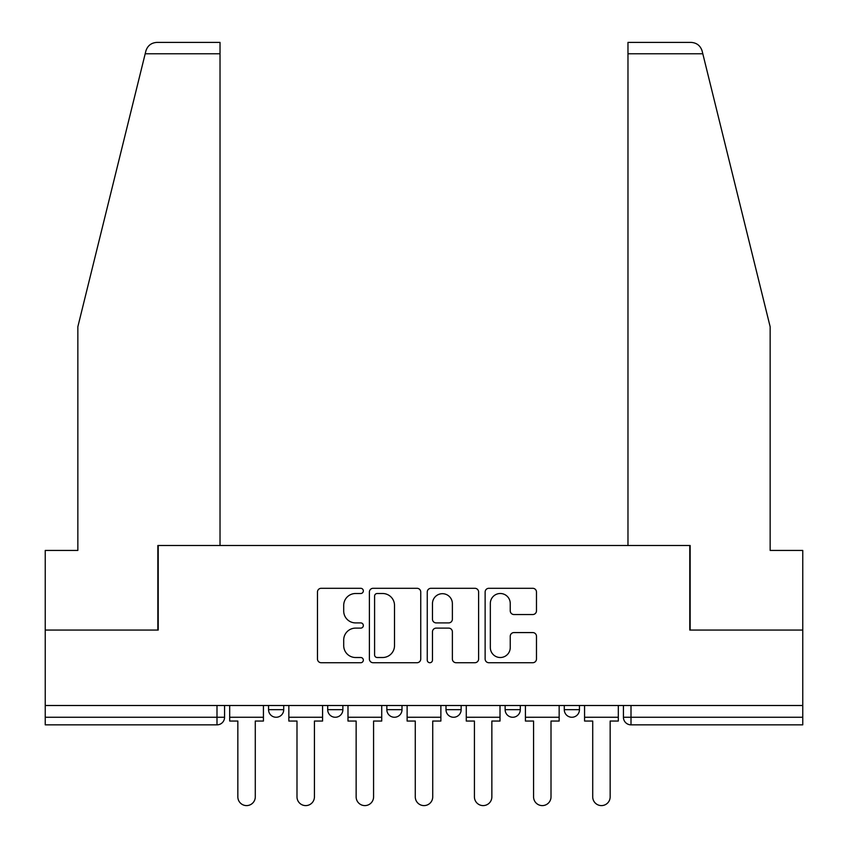 <?xml version="1.0" encoding="UTF-8"?>
<svg xmlns="http://www.w3.org/2000/svg" width="848" height="848" viewBox="0 0 848 848"><rect width="100%" height="100%" fill="white"/><g stroke="black" fill="none" stroke-linecap="round" stroke-linejoin="round"><path stroke-width="1.27" d="M363.336 590.897A2.608 2.608 0 0 0 360.739 588.3L321.191 588.3A3.721 3.721 0 0 0 317.47 592.021L317.47 659.002A3.721 3.721 0 0 0 321.191 662.723L360.739 662.723A2.608 2.608 0 0 0 363.336 660.115A2.608 2.608 0 0 0 360.739 657.518L355.619 657.518A11.904 11.904 0 0 1 343.705 645.604L343.705 640.028A11.904 11.904 0 0 1 355.619 628.114L360.739 628.114A2.608 2.608 0 0 0 363.336 625.506A2.608 2.608 0 0 0 360.739 622.909L355.619 622.909A11.904 11.904 0 0 1 343.705 610.995L343.705 605.419A11.904 11.904 0 0 1 355.619 593.505L360.739 593.505A2.608 2.608 0 0 0 363.336 590.897M505.132 709.681L505.132 705.504L505.132 709.681A7.579 7.579 0 0 0 512.722 717.26A7.579 7.579 0 0 1 505.132 709.681L520.301 709.681A7.579 7.579 0 0 1 512.722 717.26M445.995 705.504L445.995 709.681L461.153 709.681A7.579 7.579 0 0 1 453.574 717.26A7.579 7.579 0 0 1 445.995 709.681L445.995 705.504M386.847 705.504L386.847 709.681L402.005 709.681A7.579 7.579 0 0 1 394.426 717.26A7.579 7.579 0 0 1 386.847 709.681L386.847 705.504M327.699 709.681L327.699 705.504L327.699 709.681A7.579 7.579 0 0 0 335.278 717.26A7.579 7.579 0 0 1 327.699 709.681L342.868 709.681A7.579 7.579 0 0 1 335.278 717.26A7.579 7.579 0 0 0 342.868 709.681A7.579 7.579 0 0 1 335.278 717.26M268.551 709.681L268.551 705.504L268.551 709.681A7.579 7.579 0 0 0 276.141 717.26A7.579 7.579 0 0 1 268.551 709.681L283.72 709.681A7.579 7.579 0 0 1 276.141 717.26A7.579 7.579 0 0 0 283.72 709.681A7.579 7.579 0 0 1 276.141 717.26M532.756 614.535A3.721 3.721 0 0 0 536.477 610.814L536.477 592.021A3.721 3.721 0 0 0 532.756 588.3L488.851 588.3A3.721 3.721 0 0 0 485.13 592.021L485.13 659.002A3.721 3.721 0 0 0 488.851 662.723L532.756 662.723A3.721 3.721 0 0 0 536.477 659.002L536.477 636.307A3.721 3.721 0 0 0 532.756 632.576L513.962 632.576A3.721 3.721 0 0 0 510.242 636.307L510.242 647.565A9.953 9.953 0 0 1 500.288 657.518A9.953 9.953 0 0 1 490.335 647.565L490.335 603.458A9.953 9.953 0 0 1 500.288 593.505A9.953 9.953 0 0 1 510.242 603.458L510.242 610.814A3.721 3.721 0 0 0 513.962 614.535L532.756 614.535M145.188 53.774L145.856 51.05C147.584 45.665 151.262 42.782 156.901 42.4L220.024 42.4L220.024 53.774L145.188 53.774L77.846 326.756L77.846 550.437L45.241 550.437L45.241 630.064L158.226 630.064L158.226 545.508L689.774 545.508L689.774 630.064L802.759 630.064L802.759 705.504L45.241 705.504L45.241 717.26L224.572 717.26L224.572 705.504M220.024 53.774L220.024 545.508L157.845 545.508L157.845 630.064L45.241 630.064L45.241 705.504M420.746 592.021A3.721 3.721 0 0 0 417.025 588.3L373.109 588.3A3.721 3.721 0 0 0 369.389 592.021L369.389 659.002A3.721 3.721 0 0 0 373.109 662.723L417.025 662.723A3.721 3.721 0 0 0 420.746 659.002L420.746 592.021M430.975 588.3L474.891 588.3A3.721 3.721 0 0 1 478.611 592.021L478.611 659.002A3.721 3.721 0 0 1 474.891 662.723L456.097 662.723A3.721 3.721 0 0 1 452.376 659.002L452.376 631.834A3.721 3.721 0 0 0 448.656 628.114L436.19 628.114A3.721 3.721 0 0 0 432.469 631.834L432.469 660.115A2.608 2.608 0 0 1 429.862 662.723A2.608 2.608 0 0 1 427.254 660.115L427.254 592.021A3.721 3.721 0 0 1 430.975 588.3M623.428 705.504L623.428 717.26L802.759 717.26L802.759 724.849L631.007 724.849A7.579 7.579 0 0 1 623.428 717.26L623.428 705.504M802.759 705.504L802.759 717.26M216.993 705.504L216.993 724.849A7.579 7.579 0 0 0 224.572 717.26A7.579 7.579 0 0 1 216.993 724.849L45.241 724.849L45.241 717.26M579.449 705.504L579.449 709.681A7.579 7.579 0 0 1 571.859 717.26A7.579 7.579 0 0 1 564.28 709.681A7.579 7.579 0 0 0 571.859 717.26A7.579 7.579 0 0 0 579.449 709.681A7.579 7.579 0 0 1 571.859 717.26M564.28 705.504L564.28 709.681L579.449 709.681M520.301 705.504L520.301 709.681M461.153 705.504L461.153 709.681A7.579 7.579 0 0 1 453.574 717.26A7.579 7.579 0 0 0 461.153 709.681L461.153 705.504M402.005 705.504L402.005 709.681A7.579 7.579 0 0 1 394.426 717.26A7.579 7.579 0 0 0 402.005 709.681L402.005 705.504M342.868 705.504L342.868 709.681L342.868 705.504M283.72 705.504L283.72 709.681L283.72 705.504M377.201 593.505A2.608 2.608 0 0 0 374.593 596.112L374.593 654.91A2.608 2.608 0 0 0 377.201 657.518L382.596 657.518A11.904 11.904 0 0 0 394.511 645.604L394.511 605.419A11.904 11.904 0 0 0 382.596 593.505L377.201 593.505M452.376 603.649A9.953 9.953 0 0 0 442.423 593.695A9.953 9.953 0 0 0 432.469 603.649L432.469 619.188A3.721 3.721 0 0 0 436.19 622.909L448.656 622.909A3.721 3.721 0 0 0 452.376 619.188L452.376 603.649M229.691 717.26L229.691 721.054L237.843 721.054L237.843 796.876A8.724 8.724 0 0 0 246.567 805.6A8.724 8.724 0 0 0 255.28 796.876L255.28 721.054L263.431 721.054L263.431 717.26L229.691 717.26L229.691 705.504M263.431 717.26L263.431 705.504M145.856 51.05C146.916 47.986 146.916 47.986 145.856 51.05M702.812 53.774L702.144 51.05C701.084 47.986 701.084 47.986 702.144 51.05C701.084 47.986 701.084 47.986 702.144 51.05C700.416 45.665 696.738 42.782 691.099 42.4L627.976 42.4L627.976 545.508L690.155 545.508L690.155 630.064L802.759 630.064L802.759 550.437L770.154 550.437L770.154 326.756L702.812 53.774L627.976 53.774M288.839 717.26L288.839 721.054L296.991 721.054L296.991 796.876A8.724 8.724 0 0 0 305.715 805.6A8.724 8.724 0 0 0 314.428 796.876L314.428 721.054L322.579 721.054L322.579 717.26L288.839 717.26L288.839 705.504M322.579 717.26L322.579 705.504M347.987 717.26L347.987 721.054L356.139 721.054L356.139 796.876A8.724 8.724 0 0 0 364.852 805.6A8.724 8.724 0 0 0 373.576 796.876L373.576 721.054L381.727 721.054L381.727 717.26L347.987 717.26L347.987 705.504M381.727 717.26L381.727 705.504M407.125 717.26L407.125 721.054L415.276 721.054L415.276 796.876A8.724 8.724 0 0 0 424 805.6A8.724 8.724 0 0 0 432.724 796.876L432.724 721.054L440.875 721.054L440.875 717.26L407.125 717.26L407.125 705.504M440.875 717.26L440.875 705.504M466.273 717.26L466.273 721.054L474.424 721.054L474.424 796.876A8.724 8.724 0 0 0 483.148 805.6A8.724 8.724 0 0 0 491.861 796.876L491.861 721.054L500.013 721.054L500.013 717.26L466.273 717.26L466.273 705.504M500.013 717.26L500.013 705.504M525.421 717.26L525.421 721.054L533.572 721.054L533.572 796.876A8.724 8.724 0 0 0 542.285 805.6A8.724 8.724 0 0 0 551.009 796.876L551.009 721.054L559.161 721.054L559.161 717.26L525.421 717.26L525.421 705.504M559.161 717.26L559.161 705.504M584.569 717.26L584.569 721.054L592.72 721.054L592.72 796.876A8.724 8.724 0 0 0 601.433 805.6A8.724 8.724 0 0 0 610.157 796.876L610.157 721.054L618.309 721.054L618.309 717.26L584.569 717.26L584.569 705.504M618.309 717.26L618.309 705.504M631.007 705.504L631.007 724.849"/></g></svg>
